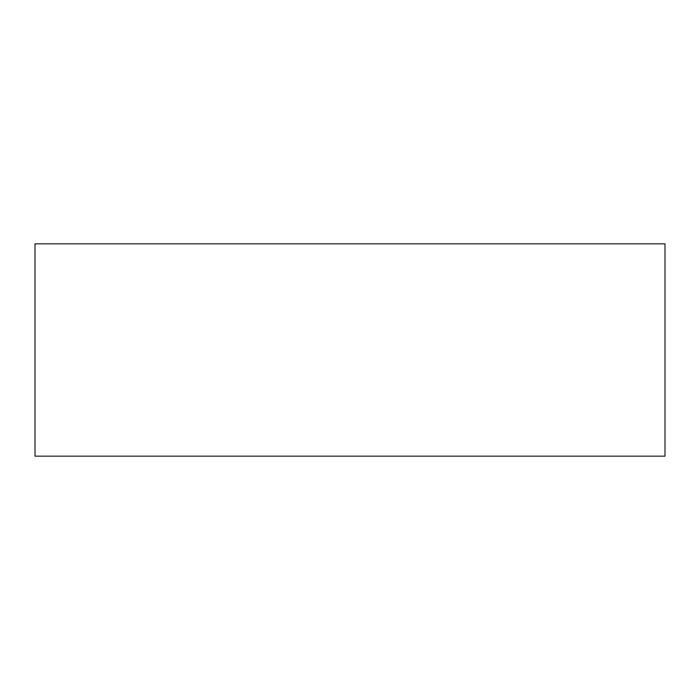 <?xml version="1.0" encoding="UTF-8"?>
<svg xmlns="http://www.w3.org/2000/svg" width="700" height="700" viewBox="0 0 700 700"><rect width="100%" height="100%" fill="white"/><g stroke="black" fill="none" stroke-linecap="round" stroke-linejoin="round"><path stroke-width="1.05" d="M665 456.181L665 243.819L35 243.819L35 456.181L665 456.181"/></g></svg>
